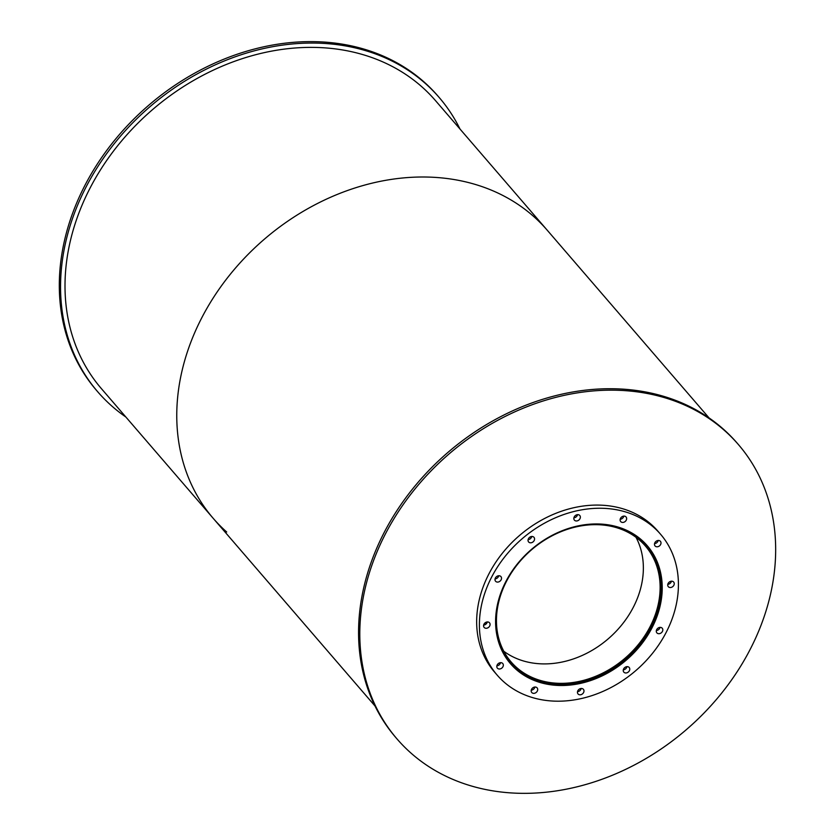 <?xml version="1.0" encoding="UTF-8"?>
<svg xmlns="http://www.w3.org/2000/svg" width="835" height="835" viewBox="0 0 835 835"><rect width="100%" height="100%" fill="white"/><g stroke="black" fill="none" stroke-linecap="round" stroke-linejoin="round"><path stroke-width="1.25" d="M503.808 651.269A88.708 71.58 139.2 0 0 541.894 663.867A88.708 71.58 139.2 0 0 624.507 621.355A88.708 71.58 139.2 0 0 635.999 537.302M558.657 683.312A88.708 71.58 -40.8 0 1 511.103 661.936A88.708 71.58 -40.8 0 1 531.54 549.795A88.708 71.58 -40.8 0 1 645.465 546.09A88.708 71.58 -40.8 0 1 645.716 634.318A88.708 71.58 -40.8 0 1 558.657 683.312M499.935 645.946A89.992 72.624 139.2 0 0 510.122 662.771A89.992 72.624 139.2 0 0 558.375 684.46A89.992 72.624 139.2 0 0 646.697 634.757A89.992 72.624 139.2 0 0 646.447 545.245A89.992 72.624 139.2 0 0 631.291 532.688M649.087 548.553A90.316 72.885 139.2 0 0 645.914 544.201M509.162 662.092A90.316 72.885 139.2 0 0 513.003 665.881M558.928 685.472A90.316 72.885 -40.8 0 1 510.498 663.7A90.316 72.885 -40.8 0 1 531.321 549.534A90.316 72.885 -40.8 0 1 647.313 545.756A90.316 72.885 -40.8 0 1 647.563 635.581A90.316 72.885 -40.8 0 1 558.928 685.472M495.071 578.905A3.538 2.86 139.2 0 0 498.725 575.764M497.472 582.089A3.538 2.86 -40.8 0 1 495.572 581.233A3.538 2.86 -40.8 0 1 496.397 576.755A3.538 2.86 -40.8 0 1 500.948 576.609A3.538 2.86 -40.8 0 1 500.948 580.127A3.538 2.86 -40.8 0 1 497.472 582.089M528.106 539.64A3.538 2.86 139.2 0 0 531.759 536.487M530.517 542.813A3.538 2.86 -40.8 0 1 528.618 541.957A3.538 2.86 -40.8 0 1 529.432 537.479A3.538 2.86 -40.8 0 1 533.982 537.333A3.538 2.86 -40.8 0 1 533.993 540.861A3.538 2.86 -40.8 0 1 530.517 542.813M573.906 517.804A3.538 2.86 139.2 0 0 577.559 514.652M576.307 520.977A3.538 2.86 -40.8 0 1 574.407 520.132A3.538 2.86 -40.8 0 1 575.231 515.654A3.538 2.86 -40.8 0 1 579.782 515.498A3.538 2.86 -40.8 0 1 579.782 519.026A3.538 2.86 -40.8 0 1 576.307 520.977M620.186 519.266A3.538 2.86 139.2 0 0 623.839 516.114M622.586 522.439A3.538 2.86 -40.8 0 1 620.697 521.583A3.538 2.86 -40.8 0 1 621.511 517.105A3.538 2.86 -40.8 0 1 626.062 516.959A3.538 2.86 -40.8 0 1 626.073 520.487A3.538 2.86 -40.8 0 1 622.586 522.439M654.546 543.616A3.538 2.86 139.2 0 0 658.199 540.464M656.957 546.789A3.538 2.86 -40.8 0 1 655.058 545.944A3.538 2.86 -40.8 0 1 655.872 541.466A3.538 2.86 -40.8 0 1 660.422 541.32A3.538 2.86 -40.8 0 1 660.433 544.837A3.538 2.86 -40.8 0 1 656.957 546.789M667.791 584.343A3.538 2.86 139.2 0 0 671.444 581.191M670.202 587.527A3.538 2.86 -40.8 0 1 668.303 586.671A3.538 2.86 -40.8 0 1 669.117 582.193A3.538 2.86 -40.8 0 1 673.668 582.047A3.538 2.86 -40.8 0 1 673.678 585.565A3.538 2.86 -40.8 0 1 670.202 587.527M656.362 630.54A3.538 2.86 139.2 0 0 660.015 627.388M658.763 633.713A3.538 2.86 -40.8 0 1 656.874 632.857A3.538 2.86 -40.8 0 1 657.688 628.379A3.538 2.86 -40.8 0 1 662.239 628.233A3.538 2.86 -40.8 0 1 662.239 631.751A3.538 2.86 -40.8 0 1 658.763 633.713M623.317 669.806A3.538 2.86 139.2 0 0 626.97 666.654M625.728 672.979A3.538 2.86 -40.8 0 1 623.828 672.123A3.538 2.86 -40.8 0 1 624.643 667.645A3.538 2.86 -40.8 0 1 629.193 667.499A3.538 2.86 -40.8 0 1 629.204 671.027A3.538 2.86 -40.8 0 1 625.728 672.979M577.528 691.641A3.538 2.86 139.2 0 0 581.181 688.489M579.928 694.814A3.538 2.86 -40.8 0 1 578.039 693.958A3.538 2.86 -40.8 0 1 578.853 689.48A3.538 2.86 -40.8 0 1 583.404 689.334A3.538 2.86 -40.8 0 1 583.404 692.852A3.538 2.86 -40.8 0 1 579.928 694.814M531.237 690.18A3.538 2.86 139.2 0 0 534.901 687.028M533.648 693.353A3.538 2.86 -40.8 0 1 531.749 692.507A3.538 2.86 -40.8 0 1 532.573 688.03A3.538 2.86 -40.8 0 1 537.114 687.873A3.538 2.86 -40.8 0 1 537.124 691.401A3.538 2.86 -40.8 0 1 533.648 693.353M496.877 665.829A3.538 2.86 139.2 0 0 500.53 662.677M499.288 669.002A3.538 2.86 -40.8 0 1 497.389 668.146A3.538 2.86 -40.8 0 1 498.203 663.668A3.538 2.86 -40.8 0 1 502.753 663.522A3.538 2.86 -40.8 0 1 502.764 667.04A3.538 2.86 -40.8 0 1 499.288 669.002M483.632 625.102A3.538 2.86 139.2 0 0 487.296 621.95M486.043 628.275A3.538 2.86 -40.8 0 1 484.143 627.419A3.538 2.86 -40.8 0 1 484.968 622.941A3.538 2.86 -40.8 0 1 489.508 622.795A3.538 2.86 -40.8 0 1 489.519 626.313A3.538 2.86 -40.8 0 1 486.043 628.275M660.6 534.296L657.865 531.133A107.861 87.038 139.2 0 0 519.339 535.642A107.861 87.038 139.2 0 0 494.477 671.998L497.211 675.16A107.861 87.038 139.2 0 0 555.045 701.149A107.861 87.038 139.2 0 0 660.903 641.583A107.861 87.038 139.2 0 0 660.6 534.296A107.861 87.038 139.2 0 0 522.073 538.805A107.861 87.038 139.2 0 0 497.211 675.16M486.064 624.016A90.316 72.885 -40.8 0 1 485.73 622.419M738.432 444.596L737.19 443.155A225.387 181.884 139.2 0 0 447.727 452.58A225.387 181.884 139.2 0 0 395.78 737.503L397.022 738.944A225.387 181.884 139.2 0 0 517.867 793.25A225.387 181.884 139.2 0 0 739.058 668.772A225.387 181.884 139.2 0 0 738.432 444.596A225.387 181.884 139.2 0 0 448.969 454.021A225.387 181.884 139.2 0 0 397.022 738.944M459.981 129.007A225.387 181.884 139.2 0 0 439.179 97.486L437.937 96.046A225.387 181.884 139.2 0 0 148.473 105.471A225.387 181.884 139.2 0 0 96.526 390.394L97.768 391.834A225.387 181.884 139.2 0 0 125.887 417.041M439.179 97.486A225.387 181.884 139.2 0 0 149.715 106.911A225.387 181.884 139.2 0 0 97.768 391.834M709.082 417.949L547.28 230.272A220.555 177.98 139.2 0 0 264.017 239.488A220.555 177.98 139.2 0 0 213.186 518.305A220.555 177.98 139.2 0 0 226.702 532.01M435.526 100.649A220.555 177.98 139.2 0 0 152.262 109.865A220.555 177.98 139.2 0 0 101.432 388.682L213.186 518.305A220.555 177.98 139.2 0 1 264.017 239.488A220.555 177.98 139.2 0 1 547.28 230.272L435.526 100.649M646.447 545.245L643.054 541.31M510.122 662.771L506.73 658.836M374.988 705.982L213.186 518.305"/></g></svg>
